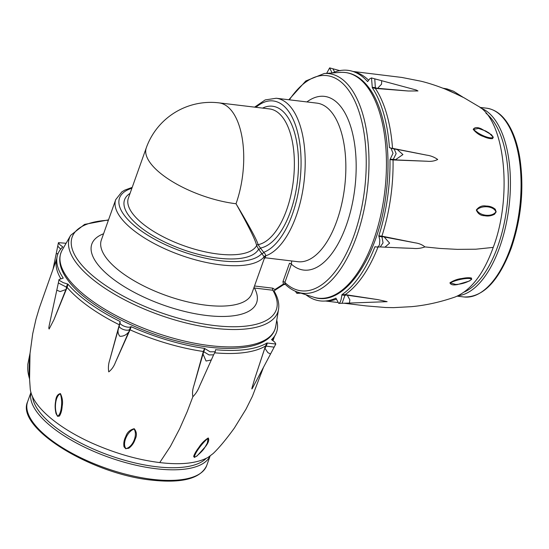 <?xml version="1.0" encoding="UTF-8"?>
<svg xmlns="http://www.w3.org/2000/svg" width="549" height="549" viewBox="0 0 549 549"><rect width="100%" height="100%" fill="white"/><g stroke="black" fill="none" stroke-linecap="round" stroke-linejoin="round"><path stroke-width="0.82" d="M218.921 102.855L269.566 108.935A68.447 32.192 -83.2 0 1 282.618 117.321A68.447 32.192 -83.2 0 1 291.793 190.791A68.447 32.192 -83.2 0 1 258.112 244.662L260.411 248.038A1.523 1.208 -37.5 0 1 258.606 249.198L256.623 245.623C255.916 240.99 249.047 227.025 236.022 203.741C249.671 226.62 257.035 240.263 258.112 244.662A1.523 1.51 -5.3 0 0 256.623 245.623A68.447 26.194 19.6 0 1 181.98 245.039A68.447 26.194 19.6 0 1 128.363 198.155L146.281 147.853A68.447 26.194 -160.4 0 0 171.178 180.868A68.447 26.194 -160.4 0 0 236.022 203.741A68.447 32.192 -83.2 0 0 231.973 111.241A68.447 32.192 -83.2 0 0 218.921 102.855A68.447 68.447 0 0 0 146.281 147.853M291.691 260.96L291.382 264.172L284.869 282.474L285.219 284.286L283.469 284.746L282.975 281.582A1.523 0.583 -160.4 0 1 284.869 282.474A108.345 50.954 -83.2 0 0 355.745 230.292A108.345 50.954 -83.2 0 0 347.627 88.917A108.345 50.954 -83.2 0 0 289.378 99.822M262.594 108.098A71.487 33.619 96.8 0 1 286.221 114.995A71.487 33.619 96.8 0 1 295.767 191.958A71.487 33.619 96.8 0 1 260.411 248.038L263.692 252.32C265.325 253.94 265.949 255.134 265.558 255.889L265.476 257.81L297.86 261.701A79.852 37.552 -83.2 0 0 341.622 204.413A79.852 37.552 -83.2 0 0 332.131 112.916A79.852 37.552 -83.2 0 0 316.903 103.13L276.257 98.25A79.852 37.552 96.8 0 1 291.485 108.029A79.852 37.552 96.8 0 1 302.691 191.038A79.852 37.552 96.8 0 1 265.558 255.889L264.886 256.884L264.144 256.802L258.606 249.198A71.487 27.361 -160.4 0 1 171.116 244.957A71.487 27.361 -160.4 0 1 130.072 193.365M288.836 99.76L305.793 80.971L324.267 73.497A110.596 52.011 96.8 0 1 349.994 87.161A110.596 52.011 96.8 0 1 362.004 218.55A110.596 52.011 96.8 0 1 297.997 292.233C293.379 290.757 289.09 288.081 285.137 284.217L285.219 284.286M115.729 199.623L101.352 240.002A79.852 30.559 19.6 0 0 166.333 295.575A79.852 30.559 19.6 0 0 251.813 293.578L264.275 258.558L264.144 256.802A79.852 30.559 -160.4 0 1 175.694 253.343A79.852 30.559 -160.4 0 1 115.729 199.623L121.83 191.889L124.753 190.119L132.206 187.374M274.191 291.402L272.839 290.236L254.413 288.019A87.463 33.468 -160.4 0 1 162.305 304.688A87.463 33.468 -160.4 0 1 103.576 233.757M254.51 285.988L272.75 288.177L274.857 289.584L283.202 284.204L284.382 283.922M282.975 281.582L289.488 263.28A1.523 0.583 -160.4 0 1 291.382 264.172A87.463 41.134 96.8 0 0 348.025 220.224A87.463 41.134 96.8 0 0 341.155 107.096A87.463 41.134 96.8 0 0 306.912 101.929M254.153 286.997A1.523 0.714 -83.2 0 0 254.413 288.019M272.75 288.177A1.523 0.714 -83.2 0 0 272.839 290.236A108.345 41.463 19.6 0 1 216.841 325.825A108.345 41.463 19.6 0 1 86.948 270.527A108.345 41.463 19.6 0 1 108.4 220.224M283.469 284.746L275.118 290.133L274.857 289.584M255.951 107.302A76.812 36.124 -83.2 0 1 287.875 110.363A76.812 36.124 -83.2 0 1 298.786 189.439A76.812 36.124 -83.2 0 1 263.692 252.32A1.523 1.208 -37.5 0 1 261.887 253.48A76.812 29.392 19.6 0 1 160.26 242.184A76.812 29.392 19.6 0 1 131.897 188.238M265.558 255.889A1.523 1.489 -15.1 0 0 264.144 256.802M368.667 80.264A115.599 54.365 -83.2 0 0 355.059 72.022L351.806 71.109A116.12 54.612 -83.2 0 0 332.543 72.935M394.772 148.93L426.648 155.134L392.528 148.319A115.599 54.365 -83.2 0 0 375.358 88.423L408.264 91.004L417.974 90.956L416.163 89.995L381.665 80.703L381.555 84.189L377.623 88.279L408.264 91.004M402.698 248.011L412.999 248.368C417.075 248.814 421.049 248.326 424.899 246.913C422.325 244.724 419.017 243.358 414.975 242.809L381.891 236.152A115.599 54.365 -83.2 0 0 393.043 159.958L426.916 161.234L395.253 159.876M377.726 299.603L347.318 295.238L349.878 299.912L349.397 303.062L387.127 301.669L377.726 299.603L345.17 294.614A115.599 54.365 -83.2 0 0 378.014 247.023M305.903 294.738A116.12 54.612 -83.2 0 0 324.191 301.072L327.561 300.955A115.599 54.365 -83.2 0 0 336.331 299.219M471.728 279.235L469.223 281.088L457.605 284.533C453.227 285.391 450.667 284.814 449.933 282.824C453.79 280.381 457.749 278.947 461.819 278.535C465.82 277.698 469.011 277.519 471.385 278.014L471.728 279.235A1.523 1.009 35.1 0 0 471.447 279.359C470.404 277.094 456.974 279.338 450.29 282.838L455.718 284.464C460.92 284.238 465.682 282.927 469.992 280.532M492.549 138.643C490.058 138.856 487.004 138.135 483.381 136.475C479.551 135.274 476.161 132.899 473.217 129.358C474.583 127.224 477.259 127.032 481.247 128.789L491.458 134.697L493.29 137.25L492.549 138.643M494.512 214.24C491.341 215.915 488.034 216.402 484.589 215.716C480.67 215.702 477.918 213.794 476.326 209.999C479.009 206.637 482.248 205.319 486.057 206.04C489.619 206.019 492.686 207.097 495.267 209.272L496.159 211.873L494.512 214.24M426.648 155.134C430.739 155.683 434.417 157.131 437.697 159.484C434.595 161.07 430.999 161.653 426.916 161.234M324.191 301.072A116.12 54.612 -83.2 0 0 335.913 298.128L338.726 303.391L339.248 303.233L340.387 301.772L341.101 299.548L341.958 294.648A116.12 54.612 -83.2 0 0 374.912 246.782L377.266 247.043L378.46 246.487L379.517 244.73L379.798 239.879L378.81 235.823A116.12 54.612 -83.2 0 0 389.968 159.615L393.043 153.281L390.936 148.1L389.433 147.585A116.12 54.612 -83.2 0 0 372.256 87.675L375.358 88.423L375.351 87.675L377.444 88.492M347.215 294.998L344.95 295.307L345.17 294.614L341.958 294.648M389.968 159.615L393.043 159.958L393.304 159.313L395.513 159.704L402.925 154.564L397.277 149.541L392.967 148.669M414.975 242.809L384.19 236.983L389.605 243.111L384.986 247.167M402.897 248.018L385.062 247.167M383.998 236.749L381.946 236.873L381.891 236.152L378.81 235.823M397.737 247.771L412.999 248.368M444.271 88.684L459.973 95.67M493.057 137.092L489.255 133.153L485.536 130.937L478.454 128.411L473.567 129.427C478.893 134.841 491.245 139.741 493.057 137.092A1.523 0.885 -15.5 0 0 493.29 137.25M495.925 211.859C493.805 205.999 481.597 204.873 476.676 210.041C479.888 216.1 492.076 217.28 495.925 211.859L496.159 211.873M469.999 280.532L471.447 279.359M301.051 293.2L300.687 293.091M349.39 303.062L342.089 303.281L344.95 295.307L341.849 295.039M385.075 247.167L380.272 246.94L383.044 242.843L381.946 236.873L378.851 236.207M392.83 148.649L389.433 147.585M390.113 159.272L393.304 159.313L396.138 153.617L394.189 149.012L390.936 148.1M372.256 87.675L372.263 87.257L375.351 87.675L374.761 78.85L381.665 80.703M334.67 72.056L332.872 68.783M372.263 87.257L371.508 77.937L369.806 78.754L367.61 81.623A116.12 54.612 -83.2 0 0 351.806 71.109M332.159 73.106L329.647 67.877L326.662 73.333M295.314 291.224L296.865 293.331L298.382 292.356M374.912 246.782L375.633 246.776M272.208 340.208A115.599 44.236 19.6 0 0 273.862 337.656L275.523 334.533A116.12 44.435 19.6 0 0 276.744 320.3M214.693 352.822A115.599 44.236 19.6 0 0 265.483 346.028L254.619 379.016L264.844 348.135M115.434 362.367L128.672 332.035C126.249 335.007 123.319 336.42 119.874 336.29C117.822 333.813 117.479 330.855 118.831 327.417L109.814 359.719C108.421 363.795 108.071 367.851 108.757 371.879C111.701 369.559 113.931 366.389 115.434 362.367L130.038 329.819A115.599 44.236 19.6 0 0 203.336 351.484L193.914 385.556C192.541 389.598 192.191 393.317 192.864 396.728L187.175 411.709L179.715 428.625L170.423 446.385L159.745 462.567C180.662 465.085 196.727 463.39 207.947 457.475L213.177 453.515C219.072 447.881 226.133 439.399 234.361 428.055L246.055 409.074L252.41 396.282L263.506 367.281M53.939 319.717L65.907 289.508L60.164 291.581L56.794 290.174L49.19 325.584L48.779 328.062L49.122 329.036L53.939 319.717L67.122 287.408A115.599 44.236 19.6 0 0 119.305 324.775L109.814 359.719M66.106 243.276L58.434 242.665L59.58 244.456L62.764 246.899A116.12 44.435 19.6 0 0 57.096 256.754L56.41 260.226A115.599 44.236 19.6 0 0 60.699 278.528M125.851 448.835L124.019 446.817C123.408 443.331 124.012 439.859 125.824 436.407C127.1 432.386 129.893 429.819 134.203 428.694C136.783 431.891 137.099 435.398 135.15 439.207C134.018 442.865 131.904 445.884 128.795 448.259L125.968 448.595C132.803 447.147 137.929 434.753 134.073 429.044C127.114 431.5 121.94 443.873 125.968 448.595M57.597 416.341L56.032 413.617C55.01 409.279 54.866 405.189 55.614 401.36C55.971 396.783 57.576 394.196 60.417 393.585C62.428 397.716 63.011 401.895 62.181 406.123C61.913 410.309 60.987 413.623 59.402 416.067L57.597 416.341A1.523 0.851 126 0 0 57.57 416.039C61.33 415.037 63.039 401.017 60.315 393.949C55.422 395.486 53.678 409.472 57.57 416.039M29.502 378.597C28.802 376.312 29.111 360.419 30.017 353.577L29.577 378.975M193.653 456.377C194.559 453.728 196.35 450.667 199.026 447.202C201.414 443.441 204.489 440.36 208.243 437.958C209.382 439.77 208.51 442.583 205.649 446.399L197.05 455.965L194.373 457.413L193.653 456.377M57.096 256.754A116.12 44.435 19.6 0 0 63.265 278.089L59.024 279.496L59.326 280.374L63.176 282.625L67.925 284.142A116.12 44.435 19.6 0 0 120.121 321.515L120.231 321.714C117.63 324.061 127.636 328.734 130.861 326.71L131.211 326.73A116.12 44.435 19.6 0 0 204.523 348.395L210.089 351.799L215.249 351.772L215.551 349.713A116.12 44.435 19.6 0 0 267.034 342.981L265.483 346.028L266.169 346.131L264.995 348.347L267.816 352.582L270.52 354.03L252.169 388.685L251.833 388.932L251.984 387.965L254.619 379.016M202.828 378.899L199.507 386.221C198.024 390.25 195.815 393.757 192.864 396.728M58.064 253.535L56.17 253.885L53.061 269.065M66.182 289.433L66.422 287.106L58.338 282.968L56.801 290.14M128.926 331.877L129.379 329.764L130.038 329.819L131.211 326.73M120.121 321.515L118.831 327.129M199.507 386.221L211.303 359.986L206.06 361.029L203.013 354.009L193.914 385.556M194.621 457.193L196.418 456.288C204.756 449.302 204.571 447.538 207.316 443.16L208.092 438.308C202.224 442.789 193.646 454.757 194.621 457.193A1.523 1.119 83.2 0 0 194.373 457.413M56.163 253.885L57.741 246.137L60.665 249.157M67.534 283.984L66.422 287.106L67.122 287.408L67.925 284.142M120.231 321.714L119.545 325.138C117.417 327.636 125.79 331.548 129.379 329.764L130.861 326.71M204.523 348.395L203.336 351.484L209.045 354.942L213.623 354.819L211.296 360M267.034 342.981L267.425 343.05L266.169 346.131L274.157 347.153L270.52 354.03M267.425 343.05L275.811 344.038L274.726 342.075L271.542 339.632A116.12 44.435 19.6 0 0 275.523 334.533M68.412 278.995A113.636 43.488 19.6 0 0 185.843 341.396A113.636 43.488 19.6 0 0 275.783 326.154L274.946 329.407C273.587 333.154 271.137 336.379 267.589 339.069C262.889 342.61 256.609 345.143 248.759 346.68C230.553 350.022 207.961 348.471 180.998 342.034C134.608 331.033 86.282 304.949 68.453 280.951C59.553 269.36 57.467 259.073 62.188 250.097A113.636 43.488 19.6 0 0 68.412 278.995M274.02 290.929C277.911 297.462 279.427 303.59 278.549 309.327A110.596 42.321 -160.4 0 1 191.025 324.157A110.596 42.321 -160.4 0 1 76.73 263.431A110.596 42.321 -160.4 0 1 70.677 235.301L62.188 250.097M340.49 72.393C351.113 71.85 360.405 76.736 368.372 87.044C384.417 107.446 391.506 149.472 386.372 191.429C379.585 255.278 344.607 308.387 313.5 297.146A113.636 53.438 -83.2 0 0 379.27 221.432A113.636 53.438 -83.2 0 0 366.931 86.433A113.636 53.438 -83.2 0 0 340.49 72.393L324.267 73.497M424.899 246.913L440.058 248.45L457.392 249.37L475.901 249.205L493.228 247.386C512.663 196.645 505.066 120.403 478.138 106.129L464.029 97.77L450.105 91.072C439.193 86.543 429.469 83.256 420.925 81.197L401.847 77.45L353.124 71.48M389.605 147.743L390.586 148.017M480.8 108.071A95.066 44.709 96.8 0 1 499.762 246.961A95.066 44.709 96.8 0 1 458.264 295.698M464.523 291.917A93.543 43.995 -83.2 0 0 497.861 246.069A93.543 43.995 -83.2 0 0 485.982 113.231M510.419 248.237A95.066 44.709 -83.2 0 0 486.647 108.194C497.826 109.862 506.706 118.495 513.288 134.1C516.197 141.141 518.386 149.156 519.862 158.16C524.247 188.19 521.392 218.145 511.291 248.018C498.794 281.191 483.024 297.51 463.974 296.968A95.066 44.709 -83.2 0 0 510.419 248.237M209.972 456.192A95.066 36.378 -160.4 0 1 156.115 468.743A95.066 36.378 -160.4 0 1 30.998 392.46M32.563 396.639A93.543 35.795 19.6 0 0 156.026 466.684A93.543 35.795 19.6 0 0 206.129 458.436M152.347 479.332A95.066 36.378 19.6 0 0 206.74 465.483C200.632 478.577 182.254 483.449 151.599 480.114C91.052 474.013 15.393 427.698 27.628 401.703A95.066 36.378 19.6 0 0 62.25 447.579A95.066 36.378 19.6 0 0 152.347 479.332M203.006 354.009L204.873 348.581M62.565 246.693L62.449 247.201M276.257 98.25L265.194 99.918L254.626 107.137M297.997 292.233L313.5 297.146M108.517 219.881L84.573 224.39L70.677 235.301M278.549 309.327L275.783 326.154M264.275 258.558L265.49 257.81M275.118 290.133L274.136 291.258M337.47 302.458L325.557 301.024M493.228 247.386C483.731 273.8 471.063 290.325 455.217 296.961C440.408 302.108 425.839 305.34 411.496 306.665L393.612 307.639L385.473 307.502L366.197 305.903L343.88 303.226M443.077 88.224L447.092 88.938L453.549 91.237L463.164 97.317M488.692 132.762L485.536 130.937M393.75 148.916L397.277 149.541M393.619 148.896L396.954 149.486M332.879 68.776L340.154 70.725M342.102 303.274L338.726 303.391M380.464 246.94L377.088 247.057M393.228 148.806L391.512 148.326M374.761 78.85L371.508 77.937M332.893 68.79L329.647 67.877M300.241 293.214L296.865 293.331M479.922 107.384L486.647 108.194M457.255 296.158L463.974 296.968M210.075 456.123L206.74 465.483M30.964 392.343L27.628 401.703M272.956 340.737L274.452 336.537M30.037 353.371L32.7 333.778L35.98 319.209L39.35 307.92L56.657 258.977M29.55 378.988L29.481 378.686C27.182 370.541 27.821 368.146 27.807 364.33L29.989 353.494M159.745 462.567C137.778 459.877 115.105 453.35 91.717 442.981C55.497 426.58 31.259 404.654 30.209 388.363L29.516 378.357M213.588 354.887L215.249 351.772M274.15 347.16L275.811 344.038M57.748 246.137L58.434 242.665M58.338 282.968L59.024 279.496"/></g></svg>
